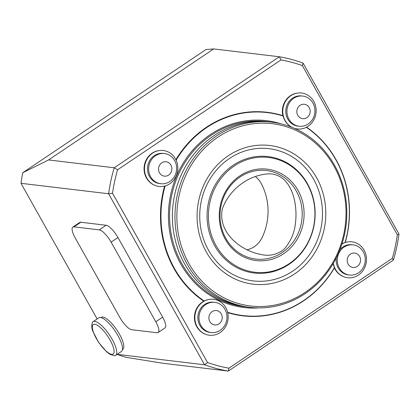 <?xml version="1.0" encoding="UTF-8"?>
<svg xmlns="http://www.w3.org/2000/svg" width="420" height="420" viewBox="0 0 420 420"><rect width="100%" height="100%" fill="white"/><g stroke="black" fill="none" stroke-linecap="round" stroke-linejoin="round"><path stroke-width="0.63" d="M246.887 249.827A22.864 21.047 96.8 0 0 262.038 237.673A56.159 51.697 96.8 0 0 261.161 183.446A22.864 21.047 96.8 0 0 255.328 176.521M268.333 173.88C248.887 175.077 229.698 188.743 222.401 208.703C217.308 232.691 240.991 250.603 260.059 254.258C268.574 256.499 276.428 254.977 283.626 249.685C290.808 241.847 294.819 232.355 295.664 221.198C297.57 202.487 291.365 175.597 270.837 173.87L268.333 173.88M333.953 166.084A91.781 84.483 96.8 0 0 187.457 171.964A91.781 84.483 96.8 0 0 262.93 306.453A91.781 84.483 96.8 0 0 333.953 166.084M206.278 251.927A69.83 64.281 -83.2 0 1 260.316 145.126A69.83 64.281 -83.2 0 1 317.741 247.448A69.83 64.281 -83.2 0 1 206.278 251.927M92.295 322.633A20.265 6.206 56.1 0 1 93.051 321.699A20.265 6.206 56.1 0 1 109.51 335.055A20.265 6.206 56.1 0 1 115.668 355.336A20.265 6.206 56.1 0 1 114.518 355.688L110.045 354.349L106.617 351.818L98.689 342.552L92.894 331.406C91.655 328.613 91.455 325.694 92.295 322.633M93.051 321.699L98.773 317.856A20.265 6.206 56.1 0 1 115.232 331.212A20.265 6.206 56.1 0 1 121.391 351.493L115.668 355.336M218.999 323.867A7.24 6.662 -83.2 0 1 208.892 318.014A7.24 6.662 -83.2 0 1 218.794 311.356A7.24 6.662 -83.2 0 1 218.999 323.867M168.651 175.072A7.24 6.662 -83.2 0 1 158.545 169.218A7.24 6.662 -83.2 0 1 168.446 162.561A7.24 6.662 -83.2 0 1 168.651 175.072M306.947 117.59A7.24 6.662 -83.2 0 1 296.84 111.731A7.24 6.662 -83.2 0 1 306.747 105.073A7.24 6.662 -83.2 0 1 306.947 117.59M73.978 226.853A13.755 4.21 -123.9 0 0 72.833 227.073A13.755 4.21 -123.9 0 0 75.17 237.851L119.842 317.457A13.755 4.21 -123.9 0 0 131.707 329.726L156.98 332.745A13.755 4.21 -123.9 0 0 158.125 332.524A13.755 4.21 -123.9 0 0 155.788 321.752L111.116 242.146A13.755 4.21 -123.9 0 0 99.251 229.871L73.978 226.853L80.84 222.238A13.755 4.21 -123.9 0 0 79.695 222.464L72.833 227.073M22.775 172.72L48.589 159.936L213.696 48.925L205.921 49.571L22.775 172.72A159.238 146.58 96.8 0 0 21 183.304L97.13 318.959M357.294 266.385A7.24 6.662 -83.2 0 1 347.188 260.526A7.24 6.662 -83.2 0 1 357.094 253.869A7.24 6.662 -83.2 0 1 357.294 266.385M220.196 330.293A15.199 13.991 -83.2 0 1 211.176 332.53A15.199 13.991 -83.2 0 1 199.085 315.777A15.199 13.991 -83.2 0 1 214.783 302.342A15.199 13.991 -83.2 0 1 226.69 314.039A15.199 13.991 -83.2 0 1 220.196 330.293M169.848 181.498A15.199 13.991 -83.2 0 1 160.828 183.734A15.199 13.991 -83.2 0 1 148.738 166.982A15.199 13.991 -83.2 0 1 164.435 153.547A15.199 13.991 -83.2 0 1 176.342 165.244A15.199 13.991 -83.2 0 1 169.848 181.498M308.144 124.016A15.199 13.991 -83.2 0 1 299.124 126.247A15.199 13.991 -83.2 0 1 287.033 109.494A15.199 13.991 -83.2 0 1 302.731 96.064A15.199 13.991 -83.2 0 1 314.643 107.761A15.199 13.991 -83.2 0 1 308.144 124.016M117.107 354.37A159.238 146.58 96.8 0 0 126.399 357.373L162.671 363.237L228.296 371.075L228.905 368.183L392.296 258.326A156.345 143.913 96.8 0 0 397.341 234.859L302.358 65.604A156.345 143.913 96.8 0 0 280.959 59.929L117.569 169.785L114.209 167.779L279.321 56.763L280.959 59.929M100.947 317.615L101.283 317.389A19.252 5.896 56.1 0 1 116.918 330.078A19.252 5.896 56.1 0 1 122.766 349.346L122.43 349.571M158.125 332.524L164.987 327.91A13.755 4.21 -123.9 0 0 162.65 317.137L117.978 237.531A13.755 4.21 -123.9 0 0 106.113 225.262L80.84 222.238M358.491 272.811A15.199 13.991 -83.2 0 1 349.471 275.042A15.199 13.991 -83.2 0 1 337.381 258.29A15.199 13.991 -83.2 0 1 353.078 244.86A15.199 13.991 -83.2 0 1 364.991 256.557A15.199 13.991 -83.2 0 1 358.491 272.811M211.176 332.53L210.053 332.393A15.199 13.991 -83.2 0 1 197.962 315.641A15.199 13.991 -83.2 0 1 213.659 302.211L214.783 302.342M160.828 183.734L159.705 183.598A15.199 13.991 -83.2 0 1 147.614 166.845A15.199 13.991 -83.2 0 1 163.312 153.416L164.435 153.547M299.124 126.247L298 126.116A15.199 13.991 -83.2 0 1 285.91 109.363A15.199 13.991 -83.2 0 1 301.607 95.928L302.731 96.064M48.589 159.936L114.209 167.779A159.238 146.58 96.8 0 0 108.617 193.772L112.518 193.247L207.501 362.502A156.345 143.913 96.8 0 0 228.905 368.183M213.696 48.925L279.321 56.763A159.238 146.58 96.8 0 1 303.03 63.053L399 234.071L397.341 234.859M392.296 258.326L393.404 260.064A159.238 146.58 96.8 0 0 399 234.071M393.404 260.064L228.296 371.075A159.238 146.58 96.8 0 1 204.587 364.791L108.617 193.772L21 183.304M117.154 354.344L204.587 364.791L207.501 362.502M349.471 275.042L348.348 274.911A15.199 13.991 -83.2 0 1 336.31 257.77M339.89 249.701A15.199 13.991 -83.2 0 1 351.955 244.724L353.078 244.86M302.358 65.604L303.03 63.053M117.569 169.785A156.345 143.913 96.8 0 0 112.518 193.247M225.797 307.65A18.097 16.658 -83.2 0 1 224.222 328.681A18.097 16.658 -83.2 0 1 205.354 334.189A18.097 16.658 -83.2 0 1 194.838 318.266A18.097 16.658 -83.2 0 1 204.251 301.14A18.097 16.658 -83.2 0 1 209.517 299.36A18.097 16.658 -83.2 0 1 225.797 307.65M164.582 186.081A102.49 94.343 96.8 0 0 203.779 301.193L204.236 301.035A18.008 16.579 -83.2 0 1 209.202 299.407A18.008 16.579 -83.2 0 1 209.359 299.381M164.708 186.049A102.49 94.343 96.8 0 0 203.868 301.193L203.768 301.203A17.95 16.522 -83.2 0 1 203.779 301.193A17.95 16.522 -83.2 0 0 194.423 318.192A17.95 16.522 -83.2 0 0 204.86 333.989L205.354 334.189M175.45 158.855A18.097 16.658 -83.2 0 1 165.26 185.897A18.097 16.658 -83.2 0 1 155.006 185.393A18.097 16.658 -83.2 0 1 144.617 166.488A18.097 16.658 -83.2 0 1 159.169 150.565A18.097 16.658 -83.2 0 1 175.45 158.855M291.848 127.255A18.008 16.579 -83.2 0 1 283.117 116.02L282.959 115.689A102.49 94.343 96.8 0 0 267.204 112.303A102.49 94.343 96.8 0 0 175.943 159.789M267.146 112.292A102.49 94.343 96.8 0 0 267.089 112.287A102.49 94.343 96.8 0 0 175.886 159.679M292.11 127.365A18.097 16.658 -83.2 0 1 283.364 116.083A18.097 16.658 -83.2 0 1 297.47 93.077A18.097 16.658 -83.2 0 1 313.75 101.367A18.097 16.658 -83.2 0 1 312.501 121.963A18.097 16.658 -83.2 0 1 294.278 128.268M227.703 312.627A102.49 94.343 96.8 0 0 242.881 315.835A102.49 94.343 96.8 0 0 334.441 267.845L334.404 267.582A18.008 16.579 -83.2 0 1 333.191 263.54M227.708 312.653A102.49 94.343 96.8 0 0 242.771 315.824A102.49 94.343 96.8 0 0 242.828 315.83M341.969 243.857A18.008 16.579 -83.2 0 1 345.104 242.477L345.287 242.408A102.49 94.343 96.8 0 0 306.563 127.176M345.293 242.393A17.95 16.522 -83.2 0 1 347.282 241.952L347.812 241.873A18.097 16.658 -83.2 0 1 364.098 250.163A18.097 16.658 -83.2 0 1 362.518 271.199A18.097 16.658 -83.2 0 1 343.655 276.707A18.097 16.658 -83.2 0 1 334.782 267.95A18.097 16.658 -83.2 0 1 333.37 263.23M343.655 276.707L343.156 276.502A17.95 16.522 -83.2 0 1 334.399 267.918M155.006 185.393L154.513 185.194A17.95 16.522 -83.2 0 1 144.202 166.441A17.95 16.522 -83.2 0 1 158.639 150.644L159.169 150.565M282.87 115.658A17.95 16.522 -83.2 0 1 296.935 93.156L297.47 93.077M341.917 244.015A18.097 16.658 -83.2 0 1 347.812 241.873M227.619 312.281A102.202 94.08 96.8 0 0 334.404 267.582M165.134 185.929A102.202 94.08 96.8 0 0 204.236 301.035M283.117 116.02A102.202 94.08 96.8 0 0 176.132 160.198M345.104 242.477A102.202 94.08 96.8 0 0 306.327 127.302M258.883 307.892A94.096 86.614 -83.2 0 1 180.821 264.065A94.096 86.614 -83.2 0 1 186.931 157.505A94.096 86.614 -83.2 0 1 280.88 123.79M267.955 121.732A93.23 85.817 96.8 0 0 183.981 164.021A93.23 85.817 96.8 0 0 181.844 263.639A93.23 85.817 96.8 0 0 245.837 306.847M334.535 165.249A93.23 85.817 96.8 0 0 271.945 122.199A93.23 85.817 96.8 0 0 175.675 204.587A93.23 85.817 96.8 0 0 249.821 307.335A93.23 85.817 96.8 0 0 332.787 264.222A93.23 85.817 96.8 0 0 334.535 165.249M271.945 122.199L269.362 121.889A93.23 85.817 96.8 0 0 173.093 204.278A93.23 85.817 96.8 0 0 247.238 307.025L249.821 307.335M208.504 250.163A66.591 61.299 -83.2 0 1 260.033 148.318A66.591 61.299 -83.2 0 1 314.79 245.894A66.591 61.299 -83.2 0 1 208.504 250.163M214.793 245.936A58.627 53.97 -83.2 0 1 260.164 156.266A58.627 53.97 -83.2 0 1 308.375 242.177A58.627 53.97 -83.2 0 1 214.793 245.936M225.887 238.476A44.588 41.045 -83.2 0 1 260.389 170.284A44.588 41.045 -83.2 0 1 297.05 235.62A44.588 41.045 -83.2 0 1 225.887 238.476M225.304 239.311A46.032 42.373 -83.2 0 1 260.925 168.908A46.032 42.373 -83.2 0 1 298.783 236.36A46.032 42.373 -83.2 0 1 225.304 239.311M307.325 184.165A57.792 53.198 96.8 0 0 234.234 165.968A57.792 53.198 96.8 0 0 216.017 245.558A57.792 53.198 96.8 0 0 289.107 263.755A57.792 53.198 96.8 0 0 307.325 184.165M111.652 354.312A17.761 5.439 56.1 0 1 93.035 331.065A17.761 5.439 56.1 0 1 104.969 332.488A17.761 5.439 56.1 0 1 111.652 354.312M155.788 321.752L162.65 317.137M111.116 242.146L117.978 237.531M99.251 229.871L106.113 225.262M260.059 254.258L259.586 254.168M209.202 299.407L209.517 299.36"/></g></svg>
